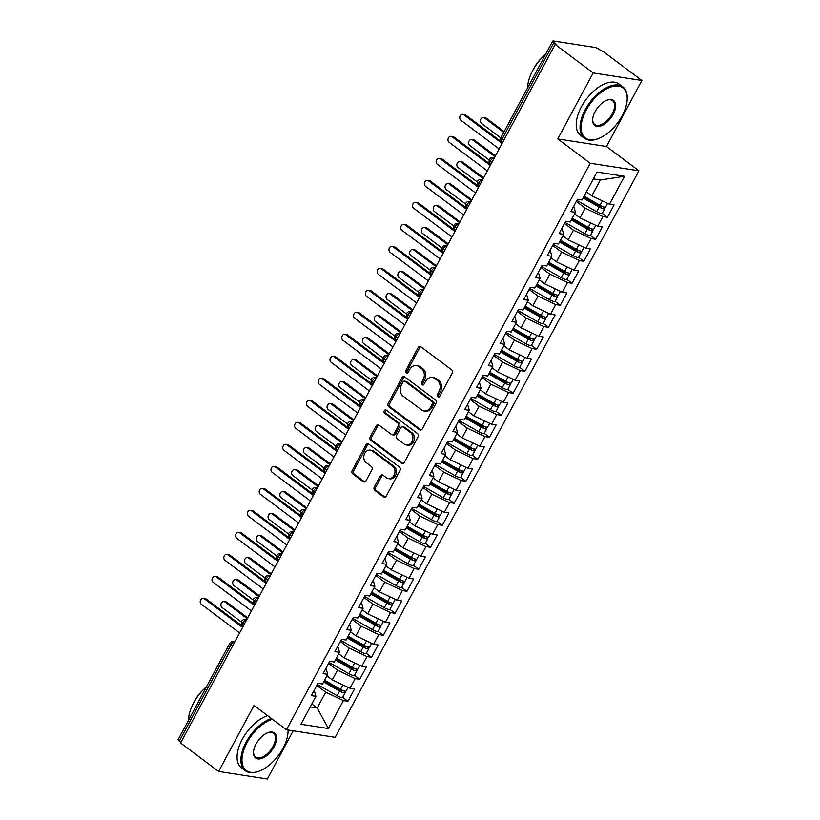 <?xml version="1.0" encoding="UTF-8"?>
<svg xmlns="http://www.w3.org/2000/svg" width="820" height="820" viewBox="0 0 820 820"><rect width="100%" height="100%" fill="white"/><g stroke="black" fill="none" stroke-linecap="round" stroke-linejoin="round"><path stroke-width="1.23" d="M437.839 396.788A1.763 1.435 -81.2 0 0 439.838 396.162L452.148 373.223A2.521 2.05 -81.2 0 0 451.594 369.789L420.926 346.809A2.521 2.05 -81.2 0 0 418.067 347.69L405.767 370.64A1.763 1.435 -81.2 0 0 408.145 372.423L409.744 369.451A8.056 6.55 -81.2 0 1 416.427 365.577A8.056 6.55 -81.2 0 1 418.897 366.632L421.449 368.539A8.056 6.55 -81.2 0 1 423.202 379.537L421.613 382.509A1.763 1.435 -81.2 0 0 423.991 384.293L425.59 381.32A8.056 6.55 -81.2 0 1 432.273 377.446A8.056 6.55 -81.2 0 1 434.743 378.502L437.296 380.418A8.056 6.55 -81.2 0 1 439.048 391.406L437.46 394.379A1.763 1.435 -81.2 0 0 437.839 396.788M374.299 486.988A2.521 2.05 -81.2 0 0 374.853 490.421L383.452 496.869A2.521 2.05 -81.2 0 0 386.312 495.987L399.976 470.506A2.521 2.05 -81.2 0 0 399.432 467.072L368.764 444.091A2.521 2.05 -81.2 0 0 365.904 444.973L352.241 470.454A2.521 2.05 -81.2 0 0 352.784 473.898L363.178 481.678A2.521 2.05 -81.2 0 0 366.038 480.797L371.89 469.891A2.521 2.05 -81.2 0 0 371.337 466.457L366.191 462.593A6.734 5.473 -81.2 0 1 364.193 454.649A6.734 5.473 -81.2 0 1 370.312 450.159A6.734 5.473 -81.2 0 1 372.382 451.041L392.575 466.17A6.734 5.473 -81.2 0 1 394.563 474.114A6.734 5.473 -81.2 0 1 388.444 478.603A6.734 5.473 -81.2 0 1 386.374 477.722L383.012 475.2A2.521 2.05 -81.2 0 0 380.152 476.082L374.299 486.988L375.775 487.213A2.521 2.05 -81.2 0 0 376.329 490.657L384.928 497.094A2.521 2.05 -81.2 0 0 384.99 497.145M593.168 72.939L557.774 138.939L606.482 146.493L641.875 80.493L593.168 72.939L555.15 44.454L556.626 44.69L553.848 42.609L502.26 138.805L503.9 140.025M557.774 138.939L590.236 163.252L286.477 729.759L254.015 705.446L218.622 771.446L180.605 742.971L555.15 44.454M419.461 429.711A2.521 2.05 -81.2 0 0 422.331 428.829L435.994 403.348A2.521 2.05 -81.2 0 0 435.44 399.914L404.772 376.933A2.521 2.05 -81.2 0 0 401.913 377.815L388.249 403.296A2.521 2.05 -81.2 0 0 388.793 406.73L419.461 429.711L420.937 429.936A2.521 2.05 -81.2 0 0 420.998 429.977M417.985 436.927L404.321 462.408A2.521 2.05 -81.2 0 1 401.462 463.29L370.794 440.309A2.521 2.05 -81.2 0 1 370.24 436.875L376.093 425.969A2.521 2.05 -81.2 0 1 378.953 425.088L391.386 434.405A2.521 2.05 -81.2 0 0 394.256 433.524L398.13 426.287A2.521 2.05 -81.2 0 0 397.587 422.853L384.631 413.157A1.763 1.435 -81.2 0 1 386.261 410.133L417.441 433.493A2.521 2.05 -81.2 0 1 417.985 436.927M590.236 163.252L638.944 170.806L335.185 737.313L286.477 729.759M624.481 176.31L609.496 204.252L591.835 195.836L600.332 180L624.481 176.31L597.032 172.056L582.046 199.998L577.475 199.28L570.864 211.601L575.445 212.318L570.249 221.994L565.677 221.287L559.066 233.608L563.647 234.315L558.451 243.991L553.879 243.284L547.268 255.604L551.85 256.311L546.653 265.998L542.082 265.29L535.48 277.611L540.052 278.318L534.865 287.994L530.284 287.287L523.683 299.607L528.254 300.315L523.068 310.001L518.486 309.284L511.885 321.604L516.457 322.311L511.27 331.997L506.688 331.29L500.087 343.611L504.659 344.318L499.472 353.994L494.901 353.287L488.289 365.607L492.861 366.314L487.674 376.001L483.103 375.283L476.492 387.604L481.073 388.321L475.877 397.997L471.305 397.29L464.694 409.61L469.276 410.318L464.079 419.994L459.507 419.286L452.896 431.607L457.478 432.314L452.281 442L447.71 441.283L441.109 453.603L445.68 454.321L440.494 463.997L435.912 463.29L429.311 475.61L433.882 476.317L428.696 485.993L424.114 485.286L417.513 497.607L422.085 498.314L416.898 508L412.316 507.293L405.715 519.613L410.287 520.321L405.101 529.997L400.529 529.289L393.918 541.61L398.499 542.317L393.303 552.003L388.731 551.286L382.12 563.606L386.702 564.324L381.505 574L376.933 573.293L370.322 585.613L374.904 586.32L369.707 595.996L365.136 595.289L358.524 607.61L363.106 608.317L357.92 618.003L353.338 617.286L346.737 629.606L351.308 630.324L346.122 640L341.54 639.293L334.939 651.613L339.511 652.32L334.324 661.996L329.742 661.289L323.141 673.609L327.713 674.317L322.526 684.003L317.945 683.296L311.344 695.616L315.915 696.323L314.224 690.235M583.133 197.968L599.123 207.081A5.135 1.189 28.2 0 0 603.653 208.905A5.135 1.189 28.2 0 0 604.699 208.731L602.228 213.354L607.466 217.279L614.077 204.959L609.496 204.252M607.466 217.279L602.895 216.572L597.708 226.248L580.037 217.843L574.646 213.805M571.335 219.975L587.335 229.077A5.135 1.189 28.2 0 0 591.855 230.912A5.135 1.189 28.2 0 0 592.911 230.738L590.431 235.35L595.679 239.286L602.28 226.966L597.708 226.248M595.679 239.286L591.097 238.569L585.91 248.255L568.239 239.84L562.848 235.801M559.537 241.972L575.537 251.084A5.135 1.189 28.2 0 0 580.058 252.908A5.135 1.189 28.2 0 0 581.114 252.734L578.633 257.357L583.881 261.283L590.482 248.962L585.91 248.255M583.881 261.283L579.299 260.575L574.113 270.252L556.442 261.846L551.05 257.798M547.739 263.968L563.74 273.08A5.135 1.189 28.2 0 0 568.26 274.905A5.135 1.189 28.2 0 0 569.316 274.731L566.835 279.353L572.083 283.279L578.684 270.959L574.113 270.252M572.083 283.279L567.501 282.572L562.315 292.258L544.654 283.843L539.252 279.805M535.942 285.975L551.942 295.077A5.135 1.189 28.2 0 0 556.462 296.912A5.135 1.189 28.2 0 0 557.518 296.737L555.037 301.35L560.285 305.286L566.886 292.965L562.315 292.258M560.285 305.286L555.704 304.568L550.517 314.255L532.856 305.839L527.455 301.801M524.154 307.971L540.144 317.084A5.135 1.189 28.2 0 0 544.675 318.908A5.135 1.189 28.2 0 0 545.72 318.734L543.24 323.357L548.488 327.282L555.099 314.962L550.517 314.255M548.488 327.282L543.916 326.575L538.72 336.251L521.059 327.846L515.667 323.797M512.356 329.968L528.346 339.08A5.135 1.189 28.2 0 0 532.877 340.915A5.135 1.189 28.2 0 0 533.922 340.731L531.452 345.353L536.69 349.279L543.301 336.958L538.72 336.251M536.69 349.279L532.118 348.572L526.922 358.258L509.261 349.843L503.869 345.804M500.559 351.975L516.549 361.087A5.135 1.189 28.2 0 0 521.079 362.911A5.135 1.189 28.2 0 0 522.125 362.737L519.654 367.35L524.892 371.286L531.503 358.965L526.922 358.258M524.892 371.286L520.321 370.578L515.124 380.255L497.463 371.839L492.072 367.801M488.761 373.971L504.751 383.083A5.135 1.189 28.2 0 0 509.281 384.908A5.135 1.189 28.2 0 0 510.327 384.734L507.857 389.356L513.094 393.282L519.706 380.962L515.124 380.255M513.094 393.282L508.523 392.575L503.336 402.251L485.665 393.846L480.274 389.808M476.963 395.978L492.963 405.08A5.135 1.189 28.2 0 0 497.484 406.915A5.135 1.189 28.2 0 0 498.539 406.73L496.059 411.353L501.307 415.289L507.908 402.968L503.336 402.251M501.307 415.289L496.725 414.571L491.539 424.258L473.868 415.842L468.476 411.804M465.165 417.974L481.166 427.087A5.135 1.189 28.2 0 0 485.686 428.911A5.135 1.189 28.2 0 0 486.742 428.737L484.261 433.36L489.509 437.285L496.11 424.965L491.539 424.258M489.509 437.285L484.928 436.578L479.741 446.254L462.07 437.839L456.678 433.8M453.368 439.971L469.368 449.083A5.135 1.189 28.2 0 0 473.888 450.908A5.135 1.189 28.2 0 0 474.944 450.733L472.463 455.356L477.711 459.282L484.312 446.961L479.741 446.254M477.711 459.282L473.13 458.575L467.943 468.251L450.282 459.846L444.881 455.807M441.57 461.978L457.57 471.08A5.135 1.189 28.2 0 0 462.09 472.914A5.135 1.189 28.2 0 0 463.146 472.74L460.666 477.353L465.914 481.289L472.515 468.968L467.943 468.251M465.914 481.289L461.342 480.571L456.145 490.257L438.485 481.842L433.083 477.804M429.782 483.974L445.772 493.086A5.135 1.189 28.2 0 0 450.303 494.911A5.135 1.189 28.2 0 0 451.348 494.737L448.868 499.359L454.116 503.285L460.727 490.965L456.145 490.257M454.116 503.285L449.544 502.578L444.348 512.254L426.687 503.849L421.295 499.8M417.985 505.971L433.975 515.083A5.135 1.189 28.2 0 0 438.505 516.907A5.135 1.189 28.2 0 0 439.551 516.733L437.08 521.356L442.318 525.282L448.929 512.961L444.348 512.254M442.318 525.282L437.747 524.574L432.55 534.261L414.889 525.845L409.498 521.807M406.187 527.977L422.177 537.079A5.135 1.189 28.2 0 0 426.707 538.914A5.135 1.189 28.2 0 0 427.753 538.74L425.283 543.352L430.52 547.288L437.132 534.968L432.55 534.261M430.52 547.288L425.949 546.581L420.762 556.257L403.091 547.842L397.7 543.803M394.389 549.974L410.379 559.086A5.135 1.189 28.2 0 0 414.91 560.911A5.135 1.189 28.2 0 0 415.965 560.736L413.485 565.359L418.723 569.285L425.334 556.964L420.762 556.257M418.723 569.285L414.151 568.578L408.965 578.254L391.294 569.849L385.902 565.8M382.591 571.97L398.592 581.083A5.135 1.189 28.2 0 0 403.112 582.918A5.135 1.189 28.2 0 0 404.168 582.733L401.687 587.356L406.935 591.281L413.536 578.971L408.965 578.254M406.935 591.281L402.353 590.574L397.167 600.26L379.496 591.845L374.104 587.807M370.794 593.977L386.794 603.089A5.135 1.189 28.2 0 0 391.314 604.914A5.135 1.189 28.2 0 0 392.37 604.74L389.889 609.362L395.137 613.288L401.738 600.968L397.167 600.26M395.137 613.288L390.556 612.581L385.369 622.257L367.698 613.842L362.307 609.803M358.996 615.974L374.996 625.086A5.135 1.189 28.2 0 0 379.516 626.91A5.135 1.189 28.2 0 0 380.572 626.736L378.092 631.359L383.34 635.285L389.941 622.964L385.369 622.257M383.34 635.285L378.758 634.577L373.571 644.253L355.911 635.848L350.509 631.81M347.208 637.98L363.198 647.082A5.135 1.189 28.2 0 0 367.729 648.917A5.135 1.189 28.2 0 0 368.774 648.743L366.294 653.355L371.542 657.291L378.143 644.971L373.571 644.253M371.542 657.291L366.97 656.574L361.774 666.26L344.113 657.845L338.711 653.806M335.411 659.977L351.401 669.089A5.135 1.189 28.2 0 0 355.931 670.914A5.135 1.189 28.2 0 0 356.977 670.739L354.496 675.362L359.744 679.288L366.356 666.967L361.774 666.26M359.744 679.288L355.173 678.581L349.976 688.257L332.315 679.852L326.924 675.803M323.613 681.973L339.603 691.086A5.135 1.189 28.2 0 0 344.133 692.91A5.135 1.189 28.2 0 0 345.179 692.736L342.709 697.359L347.946 701.284L354.558 688.964L349.976 688.257M347.946 701.284L343.375 700.577L328.389 728.519L300.94 724.265L315.915 696.323M326.022 668.228L327.713 674.317M311.815 703.97L317.217 708.008L325.704 692.162L316.776 685.479M343.375 700.577L325.704 692.162M310.237 706.922L317.217 708.008L328.389 728.519M337.819 646.232L339.511 652.32M332.315 679.852L337.502 670.165L328.574 663.472M355.173 678.581L337.502 670.165M349.617 624.235L351.308 630.324M344.113 657.845L349.299 648.169L340.372 641.476M366.97 656.574L349.299 648.169M361.415 602.228L363.106 608.317M355.911 635.848L361.097 626.162L352.169 619.479M378.758 634.577L361.097 626.162M373.213 580.232L374.904 586.32M367.698 613.842L372.895 604.166L363.967 597.472M390.556 612.581L372.895 604.166M385.01 558.225L386.702 564.324M379.496 591.845L384.693 582.169L375.755 575.476M402.353 590.574L384.693 582.169M396.808 536.229L398.499 542.317M391.294 569.849L396.49 560.162L387.553 553.479M414.151 568.578L396.49 560.162M408.596 514.232L410.287 520.321M403.091 547.842L408.278 538.166L399.35 531.473M425.949 546.581L408.278 538.166M420.393 492.226L422.085 498.314M414.889 525.845L420.076 516.169L411.148 509.476M437.747 524.574L420.076 516.169M432.191 470.229L433.882 476.317M426.687 503.849L431.873 494.163L422.946 487.48M449.544 502.578L431.873 494.163M443.989 448.232L445.68 454.321M438.485 481.842L443.671 472.166L434.743 465.473M461.342 480.571L443.671 472.166M455.787 426.226L457.478 432.314M450.282 459.846L455.469 450.159L446.541 443.476M473.13 458.575L455.469 450.159M467.584 404.229L469.276 410.318M462.07 437.839L467.267 428.163L458.339 421.47M484.928 436.578L467.267 428.163M479.382 382.233L481.073 388.321M473.868 415.842L479.064 406.166L470.126 399.473M496.725 414.571L479.064 406.166M491.17 360.226L492.861 366.314M485.665 393.846L490.862 384.16L481.924 377.477M508.523 392.575L490.862 384.16M502.967 338.229L504.659 344.318M497.463 371.839L502.65 362.163L493.722 355.47M520.321 370.578L502.65 362.163M514.765 316.223L516.457 322.311M509.261 349.843L514.447 340.167L505.52 333.473M532.118 348.572L514.447 340.167M526.563 294.226L528.254 300.315M521.059 327.846L526.245 318.16L517.317 311.477M543.916 326.575L526.245 318.16M538.361 272.23L540.052 278.318M532.856 305.839L538.043 296.163L529.115 289.47M555.704 304.568L538.043 296.163M550.159 250.223L551.85 256.311M544.654 283.843L549.841 274.167L540.913 267.474M567.501 282.572L549.841 274.167M561.956 228.226L563.647 234.315M556.442 261.846L561.639 252.16L552.711 245.477M579.299 260.575L561.639 252.16M573.754 206.23L575.445 212.318M568.239 239.84L573.436 230.164L564.498 223.47M591.097 238.569L573.436 230.164M641.875 80.493L603.858 52.008L599.604 49.702A3.844 0.892 28.2 0 0 594.787 47.406L553.459 41A3.844 0.892 28.2 0 0 552.67 41.133A3.844 0.892 28.2 0 0 553.848 42.609M580.037 217.843L585.234 208.157L576.296 201.474M602.895 216.572L585.234 208.157M180.943 742.346L179.303 741.116A3.844 0.892 -151.8 0 1 178.124 739.64L229.713 643.444A3.844 0.892 -151.8 0 0 230.891 644.92L179.303 741.116M218.622 771.446L267.33 779L293.181 730.804M606.482 146.493L638.944 170.806M600.332 180L593.352 178.914M591.835 195.836L586.443 191.798M492.041 162.145L490.411 160.915A3.844 0.892 -151.8 0 1 489.232 159.449A3.844 0.892 -151.8 0 1 489.232 159.439A3.844 3.844 0 0 1 493.209 157.45A3.844 3.126 -81.2 0 1 494.316 157.901M480.253 184.141L478.613 182.911A3.844 0.892 -151.8 0 1 477.435 181.445A3.844 0.892 -151.8 0 1 477.435 181.435A3.844 3.844 0 0 1 481.412 179.457A3.844 3.126 -81.2 0 1 482.519 179.908M468.456 206.138L466.816 204.918A3.844 0.892 -151.8 0 1 465.637 203.442L465.637 203.442A3.844 3.844 0 0 1 469.624 201.453A3.844 3.126 -81.2 0 1 470.721 201.904M456.658 228.144L455.018 226.914A3.844 0.892 -151.8 0 1 453.839 225.449A3.844 0.892 -151.8 0 1 453.839 225.438A3.844 3.844 0 0 1 457.827 223.45A3.844 3.126 -81.2 0 1 458.933 223.901M444.86 250.141L443.22 248.911A3.844 0.892 -151.8 0 1 442.041 247.445A3.844 0.892 -151.8 0 1 442.041 247.435A3.844 3.844 0 0 1 446.029 245.457A3.844 3.126 -81.2 0 1 447.136 245.908M433.062 272.137L431.422 270.918A3.844 0.892 -151.8 0 1 430.244 269.442A3.844 0.892 -151.8 0 1 430.254 269.442A3.844 3.844 0 0 1 434.231 267.453A3.844 3.126 -81.2 0 1 435.338 267.904M421.265 294.144L419.635 292.914A3.844 0.892 -151.8 0 1 418.446 291.448A3.844 0.892 -151.8 0 1 418.456 291.438A3.844 3.844 0 0 1 422.433 289.46A3.844 3.126 -81.2 0 1 423.54 289.901M409.467 316.141L407.837 314.911A3.844 0.892 -151.8 0 1 406.648 313.445A3.844 0.892 -151.8 0 1 406.658 313.445A3.844 3.844 0 0 1 410.635 311.457A3.844 3.126 -81.2 0 1 411.742 311.907M397.679 338.137L396.039 336.917A3.844 0.892 -151.8 0 1 394.861 335.452A3.844 0.892 -151.8 0 1 394.861 335.441A3.844 3.844 0 0 1 398.838 333.453A3.844 3.126 -81.2 0 1 399.945 333.904M385.882 360.144L384.242 358.914A3.844 0.892 -151.8 0 1 383.063 357.448A3.844 0.892 -151.8 0 1 383.063 357.438A3.844 3.844 0 0 1 387.04 355.46A3.844 3.126 -81.2 0 1 388.147 355.901M374.084 382.14L372.444 380.921A3.844 0.892 -151.8 0 1 371.265 379.445L371.265 379.445A3.844 3.844 0 0 1 375.252 377.456A3.844 3.126 -81.2 0 1 376.349 377.907M362.286 404.147L360.646 402.917A3.844 0.892 -151.8 0 1 359.467 401.452A3.844 0.892 -151.8 0 1 359.467 401.441A3.844 3.844 0 0 1 363.455 399.453A3.844 3.126 -81.2 0 1 364.562 399.904M350.488 426.144L348.848 424.914A3.844 0.892 -151.8 0 1 347.67 423.448A3.844 0.892 -151.8 0 1 347.67 423.438A3.844 3.844 0 0 1 351.657 421.459A3.844 3.126 -81.2 0 1 352.764 421.91M338.691 448.14L337.051 446.92A3.844 0.892 -151.8 0 1 335.872 445.444A3.844 0.892 -151.8 0 1 335.882 445.444A3.844 3.844 0 0 1 339.859 443.456A3.844 3.126 -81.2 0 1 340.966 443.907A3.844 2.06 126.8 0 0 337.051 446.92A3.844 2.06 126.8 0 0 337.02 450.231C336.989 449.165 335.298 451.389 335.872 445.444M326.893 470.147L325.263 468.917A3.844 0.892 -151.8 0 1 324.074 467.451A3.844 0.892 -151.8 0 1 324.084 467.441A3.844 3.844 0 0 1 328.061 465.452A3.844 3.126 -81.2 0 1 329.168 465.904M315.095 492.143L313.465 490.913A3.844 0.892 -151.8 0 1 312.276 489.448A3.844 0.892 -151.8 0 1 312.287 489.437A3.844 3.844 0 0 1 316.264 487.459A3.844 3.126 -81.2 0 1 317.371 487.91M303.308 514.14L301.668 512.92A3.844 0.892 -151.8 0 1 300.489 511.444L300.489 511.444A3.844 3.844 0 0 1 304.466 509.456A3.844 3.126 -81.2 0 1 305.573 509.907M291.51 536.147L289.87 534.917A3.844 0.892 -151.8 0 1 288.691 533.451A3.844 0.892 -151.8 0 1 288.691 533.441A3.844 3.844 0 0 1 292.668 531.462A3.844 3.126 -81.2 0 1 293.775 531.903M279.712 558.143L278.072 556.923A3.844 0.892 -151.8 0 1 276.893 555.447L276.893 555.447A3.844 3.844 0 0 1 280.881 553.459A3.844 3.126 -81.2 0 1 281.978 553.91M267.914 580.15L266.274 578.92A3.844 0.892 -151.8 0 1 265.096 577.454A3.844 0.892 -151.8 0 1 265.096 577.444A3.844 3.844 0 0 1 269.083 575.455A3.844 3.126 -81.2 0 1 270.19 575.906M256.117 602.146L254.477 600.916A3.844 0.892 -151.8 0 1 253.298 599.451A3.844 0.892 -151.8 0 1 253.298 599.441A3.844 3.844 0 0 1 257.285 597.462A3.844 3.126 -81.2 0 1 258.392 597.913M244.319 624.143L242.679 622.923A3.844 0.892 -151.8 0 1 241.5 621.447A3.844 0.892 -151.8 0 1 241.51 621.447A3.844 3.844 0 0 1 245.487 619.459A3.844 3.126 -81.2 0 1 246.594 619.91M439.151 396.87A1.763 1.435 -81.2 0 1 438.936 394.604L440.524 391.642A8.056 6.55 -81.2 0 0 438.772 380.644L437.296 380.418M432.273 377.446L433.749 377.671A8.056 6.55 -81.2 0 1 436.219 378.727L438.772 380.644M416.427 365.577L417.903 365.802A8.056 6.55 -81.2 0 1 420.373 366.858L422.925 368.774A8.056 6.55 -81.2 0 1 424.678 379.762L423.089 382.735A1.763 1.435 -81.2 0 0 423.304 385M420.865 346.768A2.521 2.05 -81.2 0 0 419.543 347.916L407.243 370.865A1.763 1.435 -81.2 0 0 407.458 373.131M404.711 376.892A2.521 2.05 -81.2 0 0 403.389 378.04L389.726 403.522A2.521 2.05 -81.2 0 0 390.269 406.966L420.937 429.936M432.335 403.932A1.763 1.435 -81.2 0 0 431.945 401.523L405.029 381.361A1.763 1.435 -81.2 0 0 403.02 381.976L401.349 385.113A8.056 6.55 -81.2 0 0 403.091 396.101L421.49 409.887A8.056 6.55 -81.2 0 0 423.96 410.943A8.056 6.55 -81.2 0 0 430.654 407.068L432.335 403.932L433.811 404.157A1.763 1.435 -81.2 0 0 433.421 401.759L431.945 401.523M404.485 381.126L405.961 381.361A1.763 1.435 -81.2 0 1 406.505 381.587L433.421 401.759M423.96 410.943L425.436 411.168A8.056 6.55 -81.2 0 0 432.13 407.294L430.654 407.068M433.811 404.157L432.13 407.294M378.891 425.047A2.521 2.05 -81.2 0 0 377.569 426.205L371.716 437.111A2.521 2.05 -81.2 0 0 372.27 440.545L402.938 463.515A2.521 2.05 -81.2 0 0 402.999 463.566M392.165 434.733L393.641 434.969A2.521 2.05 -81.2 0 0 395.732 433.749L399.606 426.523A2.521 2.05 -81.2 0 0 399.063 423.079L386.107 413.382L384.631 413.157M386.435 410.256A1.763 1.435 -81.2 0 0 386.107 413.382M404.301 444.081A6.734 5.473 -81.2 0 0 406.361 444.952A6.734 5.473 -81.2 0 0 412.491 440.473A6.734 5.473 -81.2 0 0 410.492 432.519L403.378 427.189A2.521 2.05 -81.2 0 0 400.519 428.081L396.634 435.307A2.521 2.05 -81.2 0 0 397.187 438.751L404.301 444.081M406.361 444.952L407.837 445.188A6.734 5.473 -81.2 0 0 413.967 440.699A6.734 5.473 -81.2 0 0 411.968 432.755L410.492 432.519M402.61 426.861L404.086 427.097A2.521 2.05 -81.2 0 1 404.854 427.425L411.968 432.755M382.95 475.159A2.521 2.05 -81.2 0 0 381.628 476.307L375.775 487.213M388.444 478.603L389.92 478.829A6.734 5.473 -81.2 0 0 396.039 474.349A6.734 5.473 -81.2 0 0 394.051 466.395L392.575 466.17M370.312 450.159L371.788 450.385A6.734 5.473 -81.2 0 1 373.858 451.266L394.051 466.395M368.703 444.05A2.521 2.05 -81.2 0 0 367.38 445.209L353.717 470.69A2.521 2.05 -81.2 0 0 354.26 474.124L364.654 481.914A2.521 2.05 -81.2 0 0 364.715 481.955M584.076 196.216L600.066 205.318A5.135 1.189 28.2 0 0 604.596 207.152A5.135 1.189 28.2 0 0 605.652 206.968L607.589 203.339M583.502 197.292L599.809 206.578L601.398 207.214L601.224 206.476L600.896 207.081M604.699 208.731A5.135 1.189 28.2 0 0 603.151 206.784L603.1 206.732M602.228 213.354A5.135 1.189 -151.8 0 1 601.173 213.528A5.135 1.189 -151.8 0 1 596.652 211.703L576.86 200.428M483.513 117.557L485.43 117.854A3.208 2.603 98.8 0 1 486.414 118.275L484.497 117.977A3.208 2.603 -81.2 0 0 483.513 117.557A3.208 2.603 -81.2 0 0 480.592 119.689A3.208 2.603 -81.2 0 0 481.545 123.471L500.825 137.924M598.497 204.426L601.224 206.476M503.736 132.389L484.497 117.977M504.167 131.579L486.414 118.275M462.849 114.349L464.766 114.646A3.208 2.603 98.8 0 1 465.75 115.066L463.833 114.769A3.208 2.603 -81.2 0 0 462.849 114.349A3.208 2.603 -81.2 0 0 459.928 116.481A3.208 2.603 -81.2 0 0 460.881 120.273L499.134 148.922M465.75 115.066L502.516 142.608M463.833 114.769L502.086 143.428M572.278 218.212L588.278 227.324A5.135 1.189 28.2 0 0 592.798 229.149A5.135 1.189 28.2 0 0 593.854 228.975L595.791 225.346M571.704 219.288L588.012 228.575L589.601 229.221L589.426 228.472L589.098 229.087M592.911 230.738A5.135 1.189 28.2 0 0 591.353 228.78L591.302 228.739M590.431 235.35A5.135 1.189 -151.8 0 1 589.375 235.524A5.135 1.189 -151.8 0 1 584.855 233.7L565.062 222.425M471.715 139.554L473.632 139.851A3.208 2.603 98.8 0 1 474.616 140.271L472.699 139.974A3.208 2.603 -81.2 0 0 471.715 139.554A3.208 2.603 -81.2 0 0 468.794 141.686A3.208 2.603 -81.2 0 0 469.747 145.478L489.027 159.921M586.7 226.422L589.426 228.472M494.983 156.671L472.699 139.974M495.413 155.851L474.616 140.271M560.48 240.209L576.48 249.321A5.135 1.189 28.2 0 0 581.001 251.145A5.135 1.189 28.2 0 0 582.056 250.971L584.004 247.343M559.906 241.285L576.224 250.582L577.803 251.217L577.628 250.469L577.3 251.084M581.114 252.734A5.135 1.189 28.2 0 0 579.566 250.787L579.504 250.735M578.633 257.357A5.135 1.189 -151.8 0 1 577.587 257.531A5.135 1.189 -151.8 0 1 573.057 255.696L553.264 244.432M459.917 161.56L461.834 161.858A3.208 2.603 98.8 0 1 462.818 162.268L460.901 161.97A3.208 2.603 -81.2 0 0 459.917 161.56A3.208 2.603 -81.2 0 0 457.006 163.692A3.208 2.603 -81.2 0 0 457.949 167.475L477.24 181.917M574.902 248.429L577.628 250.469M483.185 178.668L460.901 161.97M483.615 177.858L462.818 162.268M548.682 262.215L564.683 271.317A5.135 1.189 28.2 0 0 569.203 273.152A5.135 1.189 28.2 0 0 570.259 272.978L572.206 269.349M548.108 263.292L564.426 272.578L566.005 273.214L565.831 272.476L565.503 273.08M569.316 274.731A5.135 1.189 28.2 0 0 567.768 272.783L567.707 272.742M566.835 279.353A5.135 1.189 -151.8 0 1 565.79 279.528A5.135 1.189 -151.8 0 1 561.259 277.703L541.466 266.428M448.12 183.557L450.036 183.854A3.208 2.603 98.8 0 1 451.02 184.274L449.104 183.977A3.208 2.603 -81.2 0 0 448.12 183.557A3.208 2.603 -81.2 0 0 445.209 185.689A3.208 2.603 -81.2 0 0 446.152 189.471L465.442 203.924M563.104 270.426L565.831 272.476M471.387 200.664L449.104 183.977M471.828 199.854L451.02 184.274M536.895 284.212L552.885 293.324A5.135 1.189 28.2 0 0 557.415 295.149A5.135 1.189 28.2 0 0 558.461 294.974L560.409 291.346M536.311 285.288L552.629 294.575L554.207 295.22L554.033 294.472L553.705 295.087M557.518 296.737A5.135 1.189 28.2 0 0 555.97 294.78L555.909 294.739M555.037 301.35A5.135 1.189 -151.8 0 1 553.992 301.534A5.135 1.189 -151.8 0 1 549.461 299.7L529.669 288.425M436.322 205.553L438.239 205.851A3.208 2.603 98.8 0 1 439.223 206.271L437.306 205.974A3.208 2.603 -81.2 0 0 436.322 205.553A3.208 2.603 -81.2 0 0 433.411 207.696A3.208 2.603 -81.2 0 0 434.354 211.478L453.644 225.92M551.317 292.422L554.033 294.472M459.589 222.671L437.306 205.974M460.03 221.851L439.223 206.271M451.051 136.356L452.968 136.653A3.208 2.603 98.8 0 1 453.952 137.063L452.035 136.766A3.208 2.603 -81.2 0 0 451.051 136.356A3.208 2.603 -81.2 0 0 448.13 138.488A3.208 2.603 -81.2 0 0 449.083 142.27L487.336 170.929M453.952 137.063L490.719 164.615M452.035 136.766L490.288 165.425M439.253 158.352L441.17 158.649A3.208 2.603 98.8 0 1 442.154 159.07L440.237 158.772A3.208 2.603 -81.2 0 0 439.253 158.352A3.208 2.603 -81.2 0 0 436.342 160.484A3.208 2.603 -81.2 0 0 437.285 164.266L475.538 192.925M442.154 159.07L478.921 186.611M440.237 158.772L478.49 187.421M427.456 180.349L429.372 180.646A3.208 2.603 98.8 0 1 430.356 181.066L428.44 180.769A3.208 2.603 -81.2 0 0 427.456 180.349A3.208 2.603 -81.2 0 0 424.545 182.491A3.208 2.603 -81.2 0 0 425.488 186.273L463.741 214.922M430.356 181.066L467.123 208.608M428.44 180.769L466.693 209.428M415.658 202.355L417.575 202.653A3.208 2.603 98.8 0 1 418.559 203.073L416.642 202.776A3.208 2.603 -81.2 0 0 415.658 202.355A3.208 2.603 -81.2 0 0 412.747 204.487A3.208 2.603 -81.2 0 0 413.69 208.27L451.943 236.929M418.559 203.073L455.336 230.615M416.642 202.776L454.895 231.424M622.165 115.763A31.303 16.728 126.8 0 0 627.167 99.886A31.303 16.728 126.8 0 0 612.489 86.52A31.303 16.728 126.8 0 0 586.156 110.177A31.303 16.728 126.8 0 0 598.077 138.713A31.303 16.728 126.8 0 0 622.165 115.763M597.739 138.836A32.072 17.138 -53.2 0 1 597.411 138.959A32.072 17.138 -53.2 0 1 584.414 138.242A32.072 17.138 -53.2 0 1 585.193 109.716A32.072 17.138 -53.2 0 1 622.872 86.91A32.072 17.138 -53.2 0 1 627.208 99.179A32.072 17.138 -53.2 0 1 627.187 99.538M613.165 114.359A15.652 8.364 -53.2 0 1 600.004 126.188A15.652 8.364 -53.2 0 1 592.655 119.505A15.652 8.364 -53.2 0 1 595.156 111.571A15.652 8.364 -53.2 0 1 607.2 100.091A15.652 8.364 -53.2 0 1 613.165 114.359M592.686 119.146A14.883 7.954 126.8 0 0 594.715 124.486A14.883 7.954 126.8 0 0 612.202 113.908A14.883 7.954 126.8 0 0 612.56 100.665A14.883 7.954 126.8 0 0 606.861 100.214M527.598 87.883A32.072 17.138 -53.2 0 1 532.764 70.438A32.072 17.138 -53.2 0 1 545.659 54.202M533.41 69.269A23.093 12.341 -53.2 0 1 533.943 68.255A23.093 12.341 -53.2 0 1 542.338 57.349M584.414 138.242L580.591 135.382A32.072 17.138 -53.2 0 1 581.37 106.856A32.072 17.138 -53.2 0 1 619.049 84.05L622.872 86.91M272.465 719.273A31.303 16.728 126.8 0 0 247.004 742.684A31.303 16.728 126.8 0 0 258.925 771.23A31.303 16.728 126.8 0 0 283.023 748.27A31.303 16.728 126.8 0 0 288.015 732.393A31.303 16.728 126.8 0 0 288.045 730.005M258.597 771.343A32.072 17.138 -53.2 0 1 258.259 771.466A32.072 17.138 -53.2 0 1 245.262 770.749A32.072 17.138 -53.2 0 1 246.041 742.223A32.072 17.138 -53.2 0 1 271.399 718.463M288.107 730.015A32.072 17.138 -53.2 0 1 288.066 731.686A32.072 17.138 -53.2 0 1 288.035 732.045M274.013 746.866A15.652 8.364 -53.2 0 1 260.852 758.695A15.652 8.364 -53.2 0 1 253.513 752.012A15.652 8.364 -53.2 0 1 256.014 744.078A15.652 8.364 -53.2 0 1 268.058 732.598A15.652 8.364 -53.2 0 1 274.013 746.866M253.544 751.653A14.883 7.954 126.8 0 0 255.573 756.993A14.883 7.954 126.8 0 0 273.05 746.415A14.883 7.954 126.8 0 0 273.419 733.172A14.883 7.954 126.8 0 0 267.72 732.731M188.457 720.39A32.072 17.138 -53.2 0 1 193.623 702.955A32.072 17.138 -53.2 0 1 206.507 686.709M194.268 701.776A23.093 12.341 -53.2 0 1 194.791 700.762A23.093 12.341 -53.2 0 1 203.196 689.856M245.262 770.749L241.449 767.889A32.072 17.138 -53.2 0 1 242.228 739.363A32.072 17.138 -53.2 0 1 267.576 715.604M525.097 306.208L541.087 315.321A5.135 1.189 28.2 0 0 545.618 317.145A5.135 1.189 28.2 0 0 546.663 316.971L548.611 313.342M524.513 307.285L540.831 316.582L542.409 317.217L542.235 316.479L541.918 317.084M545.72 318.734A5.135 1.189 28.2 0 0 544.172 316.786L544.111 316.735M543.24 323.357A5.135 1.189 -151.8 0 1 542.194 323.531A5.135 1.189 -151.8 0 1 537.664 321.707L517.881 310.431M424.524 227.56L426.451 227.857A3.208 2.603 98.8 0 1 427.435 228.278L425.508 227.98A3.208 2.603 -81.2 0 0 424.524 227.56A3.208 2.603 -81.2 0 0 421.613 229.692A3.208 2.603 -81.2 0 0 422.566 233.474L441.847 247.917M539.519 314.429L542.235 316.479M447.792 244.667L425.508 227.98M448.232 243.858L427.435 228.278M403.86 224.352L405.787 224.649A3.208 2.603 98.8 0 1 406.771 225.07L404.844 224.772A3.208 2.603 -81.2 0 0 403.86 224.352A3.208 2.603 -81.2 0 0 400.949 226.484A3.208 2.603 -81.2 0 0 401.902 230.266L440.145 258.925M406.771 225.07L443.538 252.611M404.844 224.772L443.097 253.421M513.299 328.215L529.289 337.317A5.135 1.189 28.2 0 0 533.82 339.152A5.135 1.189 28.2 0 0 534.865 338.978L536.813 335.349M512.715 329.291L529.033 338.578L530.622 339.224L530.448 338.476L530.12 339.08M533.922 340.731A5.135 1.189 28.2 0 0 532.375 338.783L532.313 338.742M531.452 345.353A5.135 1.189 -151.8 0 1 530.396 345.527A5.135 1.189 -151.8 0 1 525.866 343.703L506.083 332.428M412.737 249.557L414.654 249.854A3.208 2.603 98.8 0 1 415.637 250.274L413.71 249.977A3.208 2.603 -81.2 0 0 412.737 249.557A3.208 2.603 -81.2 0 0 409.815 251.689A3.208 2.603 -81.2 0 0 410.769 255.471L430.049 269.923M527.721 336.425L530.448 338.476M435.994 266.664L413.71 249.977M436.435 265.854L415.637 250.274M501.502 350.212L517.492 359.324A5.135 1.189 28.2 0 0 522.022 361.148A5.135 1.189 28.2 0 0 523.068 360.974L525.015 357.346M500.928 351.288L517.236 360.585L518.824 361.22L518.65 360.472L518.322 361.087M522.125 362.737A5.135 1.189 28.2 0 0 520.577 360.779L520.515 360.738M519.654 367.35A5.135 1.189 -151.8 0 1 518.599 367.534A5.135 1.189 -151.8 0 1 514.078 365.699L494.286 354.435M400.939 271.553L402.856 271.851A3.208 2.603 98.8 0 1 403.84 272.271L401.923 271.973A3.208 2.603 -81.2 0 0 400.939 271.553A3.208 2.603 -81.2 0 0 398.018 273.695A3.208 2.603 -81.2 0 0 398.971 277.478L418.251 291.92M515.923 358.422L518.65 360.472M424.207 288.671L401.923 271.973M424.637 287.851L403.84 272.271M489.704 372.208L505.694 381.32A5.135 1.189 28.2 0 0 510.224 383.155A5.135 1.189 28.2 0 0 511.28 382.971L513.217 379.342M489.13 373.284L505.438 382.581L507.026 383.217L506.852 382.479L506.524 383.083M510.327 384.734A5.135 1.189 28.2 0 0 508.779 382.786L508.728 382.735M507.857 389.356A5.135 1.189 -151.8 0 1 506.801 389.531A5.135 1.189 -151.8 0 1 502.281 387.706L482.488 376.431M389.141 293.56L391.058 293.857A3.208 2.603 98.8 0 1 392.042 294.277L390.125 293.98A3.208 2.603 -81.2 0 0 389.141 293.56A3.208 2.603 -81.2 0 0 386.22 295.692A3.208 2.603 -81.2 0 0 387.173 299.474L406.453 313.927M504.126 380.429L506.852 382.479M412.409 310.667L390.125 293.98M412.839 309.857L392.042 294.277M392.073 246.348L393.989 246.646A3.208 2.603 98.8 0 1 394.973 247.066L393.046 246.769A3.208 2.603 -81.2 0 0 392.073 246.348A3.208 2.603 -81.2 0 0 389.151 248.491A3.208 2.603 -81.2 0 0 390.105 252.273L428.358 280.922M394.973 247.066L431.74 274.608M393.046 246.769L431.299 275.428M380.275 268.355L382.192 268.652A3.208 2.603 98.8 0 1 383.176 269.073L381.259 268.776A3.208 2.603 -81.2 0 0 380.275 268.355A3.208 2.603 -81.2 0 0 377.354 270.487A3.208 2.603 -81.2 0 0 378.307 274.269L416.56 302.928M383.176 269.073L419.942 296.614M381.259 268.776L419.502 297.424M368.477 290.352L370.394 290.649A3.208 2.603 98.8 0 1 371.378 291.069L369.461 290.772A3.208 2.603 -81.2 0 0 368.477 290.352A3.208 2.603 -81.2 0 0 365.556 292.484A3.208 2.603 -81.2 0 0 366.509 296.276L404.762 324.925M371.378 291.069L408.145 318.611M369.461 290.772L407.714 319.431M477.906 394.215L493.906 403.327A5.135 1.189 28.2 0 0 498.427 405.152A5.135 1.189 28.2 0 0 499.482 404.977L501.43 401.349M477.332 395.291L493.64 404.578L495.229 405.223L495.054 404.475L494.726 405.08M498.539 406.73A5.135 1.189 28.2 0 0 496.981 404.783L496.93 404.742M496.059 411.353A5.135 1.189 -151.8 0 1 495.003 411.527A5.135 1.189 -151.8 0 1 490.483 409.703L470.69 398.428M377.343 315.556L379.26 315.854A3.208 2.603 98.8 0 1 380.244 316.274L378.327 315.977A3.208 2.603 -81.2 0 0 377.343 315.556A3.208 2.603 -81.2 0 0 374.433 317.688A3.208 2.603 -81.2 0 0 375.375 321.481L394.656 335.923M492.328 402.425L495.054 404.475M400.611 332.674L378.327 315.977M401.041 331.854L380.244 316.274M356.679 312.348L358.596 312.645A3.208 2.603 98.8 0 1 359.58 313.066L357.663 312.768A3.208 2.603 -81.2 0 0 356.679 312.348A3.208 2.603 -81.2 0 0 353.768 314.49A3.208 2.603 -81.2 0 0 354.711 318.273L392.964 346.932M359.58 313.066L396.347 340.618M357.663 312.768L395.916 341.428M466.108 416.211L482.109 425.324A5.135 1.189 28.2 0 0 486.629 427.148A5.135 1.189 28.2 0 0 487.685 426.974L489.632 423.345M465.534 417.288L481.852 426.584L483.431 427.22L483.257 426.472L482.929 427.087M486.742 428.737A5.135 1.189 28.2 0 0 485.194 426.779L485.132 426.738M484.261 433.36A5.135 1.189 -151.8 0 1 483.216 433.534A5.135 1.189 -151.8 0 1 478.685 431.699L458.892 420.434M365.546 337.553L367.462 337.85A3.208 2.603 98.8 0 1 368.446 338.27L366.53 337.973A3.208 2.603 -81.2 0 0 365.546 337.553A3.208 2.603 -81.2 0 0 362.635 339.695A3.208 2.603 -81.2 0 0 363.578 343.478L382.868 357.92M480.53 424.432L483.257 426.472M388.813 354.67L366.53 337.973M389.244 353.861L368.446 338.27M344.882 334.355L346.798 334.652A3.208 2.603 98.8 0 1 347.782 335.072L345.866 334.775A3.208 2.603 -81.2 0 0 344.882 334.355A3.208 2.603 -81.2 0 0 341.971 336.487A3.208 2.603 -81.2 0 0 342.914 340.269L381.167 368.928M347.782 335.072L384.549 362.614M345.866 334.775L384.119 363.424M454.311 438.218L470.311 447.32A5.135 1.189 28.2 0 0 474.831 449.155A5.135 1.189 28.2 0 0 475.887 448.97L477.834 445.342M453.737 439.294L470.055 448.581L471.633 449.216L471.459 448.478L471.131 449.083M474.944 450.733A5.135 1.189 28.2 0 0 473.396 448.786L473.335 448.745M472.463 455.356A5.135 1.189 -151.8 0 1 471.418 455.53A5.135 1.189 -151.8 0 1 466.887 453.706L447.095 442.431M353.748 359.56L355.665 359.857A3.208 2.603 98.8 0 1 356.649 360.277L354.732 359.98A3.208 2.603 -81.2 0 0 353.748 359.56A3.208 2.603 -81.2 0 0 350.837 361.692A3.208 2.603 -81.2 0 0 351.78 365.474L371.07 379.926M468.732 446.428L471.459 448.478M377.015 376.667L354.732 359.98M377.456 375.857L356.649 360.277M333.084 356.351L335.001 356.649A3.208 2.603 98.8 0 1 335.985 357.069L334.068 356.772A3.208 2.603 -81.2 0 0 333.084 356.351A3.208 2.603 -81.2 0 0 330.173 358.494A3.208 2.603 -81.2 0 0 331.116 362.276L369.369 390.925M335.985 357.069L372.752 384.611M334.068 356.772L372.321 385.431M442.523 460.215L458.513 469.327A5.135 1.189 28.2 0 0 463.044 471.151A5.135 1.189 28.2 0 0 464.089 470.977L466.037 467.349M441.939 461.291L458.257 470.577L459.835 471.223L459.661 470.475L459.333 471.09M463.146 472.74A5.135 1.189 28.2 0 0 461.598 470.782L461.537 470.741M460.666 477.353A5.135 1.189 -151.8 0 1 459.62 477.527A5.135 1.189 -151.8 0 1 455.09 475.702L435.297 464.428M341.95 381.556L343.877 381.853A3.208 2.603 98.8 0 1 344.851 382.274L342.934 381.976A3.208 2.603 -81.2 0 0 341.95 381.556A3.208 2.603 -81.2 0 0 339.039 383.698A3.208 2.603 -81.2 0 0 339.982 387.481L359.273 401.923M456.945 468.425L459.661 470.475M365.218 398.674L342.934 381.976M365.659 397.854L344.851 382.274M321.286 378.358L323.213 378.655A3.208 2.603 98.8 0 1 324.187 379.076L322.27 378.768A3.208 2.603 -81.2 0 0 321.286 378.358A3.208 2.603 -81.2 0 0 318.375 380.49A3.208 2.603 -81.2 0 0 319.329 384.272L357.571 412.931M324.187 379.076L360.964 406.617M322.27 378.768L360.523 407.427M430.726 482.211L446.715 491.323A5.135 1.189 28.2 0 0 451.246 493.148A5.135 1.189 28.2 0 0 452.291 492.974L454.239 489.345M430.141 483.287L446.459 492.584L448.038 493.22L447.863 492.482L447.546 493.086M451.348 494.737A5.135 1.189 28.2 0 0 449.801 492.789L449.739 492.738M448.868 499.359A5.135 1.189 -151.8 0 1 447.822 499.534A5.135 1.189 -151.8 0 1 443.292 497.699L423.509 486.434M330.152 403.563L332.079 403.86A3.208 2.603 98.8 0 1 333.063 404.28L331.136 403.973A3.208 2.603 -81.2 0 0 330.152 403.563A3.208 2.603 -81.2 0 0 327.241 405.695A3.208 2.603 -81.2 0 0 328.195 409.477L347.475 423.919M445.147 490.432L447.863 492.482M353.42 420.67L331.136 403.973M353.861 419.86L333.063 404.28M309.488 400.355L311.415 400.652A3.208 2.603 98.8 0 1 312.399 401.072L310.472 400.775A3.208 2.603 -81.2 0 0 309.488 400.355A3.208 2.603 -81.2 0 0 306.577 402.487A3.208 2.603 -81.2 0 0 307.531 406.269L345.773 434.928M312.399 401.072L349.166 428.614M310.472 400.775L348.726 429.424M418.928 504.218L434.918 513.32A5.135 1.189 28.2 0 0 439.448 515.155A5.135 1.189 28.2 0 0 440.494 514.981L442.441 511.352M418.354 505.294L434.661 514.581L436.25 515.226L436.076 514.478L435.748 515.083M439.551 516.733A5.135 1.189 28.2 0 0 438.003 514.786L437.941 514.745M437.08 521.356A5.135 1.189 -151.8 0 1 436.025 521.53A5.135 1.189 -151.8 0 1 431.505 519.706L411.712 508.431M318.365 425.559L320.282 425.857A3.208 2.603 98.8 0 1 321.266 426.277L319.339 425.98A3.208 2.603 -81.2 0 0 318.365 425.559A3.208 2.603 -81.2 0 0 315.444 427.691A3.208 2.603 -81.2 0 0 316.397 431.474L335.677 445.926M433.349 512.428L436.076 514.478M341.622 442.667L319.339 425.98M342.063 441.857L321.266 426.277M297.701 422.351L299.618 422.648A3.208 2.603 98.8 0 1 300.602 423.069L298.675 422.771A3.208 2.603 -81.2 0 0 297.701 422.351A3.208 2.603 -81.2 0 0 294.78 424.493A3.208 2.603 -81.2 0 0 295.733 428.276L333.986 456.924M300.602 423.069L337.368 450.61M298.675 422.771L336.928 451.43M407.13 526.214L423.12 535.327A5.135 1.189 28.2 0 0 427.65 537.151A5.135 1.189 28.2 0 0 428.696 536.977L430.643 533.348M406.556 527.291L422.864 536.577L424.452 537.223L424.278 536.475L423.95 537.09M427.753 538.74A5.135 1.189 28.2 0 0 426.205 536.782L426.154 536.741M425.283 543.352A5.135 1.189 -151.8 0 1 424.227 543.537A5.135 1.189 -151.8 0 1 419.707 541.702L399.914 530.438M306.567 447.556L308.484 447.853A3.208 2.603 98.8 0 1 309.468 448.273L307.551 447.976A3.208 2.603 -81.2 0 0 306.567 447.556A3.208 2.603 -81.2 0 0 303.646 449.698A3.208 2.603 -81.2 0 0 304.599 453.48L323.88 467.923M421.552 534.425L424.278 536.475M329.835 464.673L307.551 447.976M330.265 463.853L309.468 448.273M285.903 444.358L287.82 444.655A3.208 2.603 98.8 0 1 288.804 445.075L286.887 444.778A3.208 2.603 -81.2 0 0 285.903 444.358A3.208 2.603 -81.2 0 0 282.982 446.49A3.208 2.603 -81.2 0 0 283.935 450.272L322.188 478.931M288.804 445.075L325.571 472.617M286.887 444.778L325.13 473.427M395.332 548.211L411.332 557.323A5.135 1.189 28.2 0 0 415.853 559.148A5.135 1.189 28.2 0 0 416.908 558.973L418.846 555.345M394.758 549.287L411.066 558.584L412.655 559.22L412.481 558.481L412.152 559.086M415.965 560.736A5.135 1.189 28.2 0 0 414.407 558.789L414.356 558.738M413.485 565.359A5.135 1.189 -151.8 0 1 412.429 565.534A5.135 1.189 -151.8 0 1 407.909 563.709L388.116 552.434M294.769 469.563L296.686 469.86A3.208 2.603 98.8 0 1 297.67 470.28L295.753 469.983A3.208 2.603 -81.2 0 0 294.769 469.563A3.208 2.603 -81.2 0 0 291.848 471.695A3.208 2.603 -81.2 0 0 292.801 475.477L312.082 489.919M409.754 556.431L412.481 558.481M318.037 486.67L295.753 469.983M318.467 485.86L297.67 470.28M274.106 466.354L276.022 466.652A3.208 2.603 98.8 0 1 277.006 467.072L275.089 466.775A3.208 2.603 -81.2 0 0 274.106 466.354A3.208 2.603 -81.2 0 0 271.184 468.486A3.208 2.603 -81.2 0 0 272.137 472.279L310.39 500.928M277.006 467.072L313.773 494.614M275.089 466.775L313.342 495.434M383.534 570.218L399.535 579.33A5.135 1.189 28.2 0 0 404.055 581.154A5.135 1.189 28.2 0 0 405.111 580.98L407.058 577.352M382.96 571.294L399.268 580.58L400.857 581.226L400.683 580.478L400.355 581.083M404.168 582.733A5.135 1.189 28.2 0 0 402.61 580.785L402.558 580.745M401.687 587.356A5.135 1.189 -151.8 0 1 400.631 587.53A5.135 1.189 -151.8 0 1 396.111 585.705L376.318 574.43M282.972 491.559L284.888 491.856A3.208 2.603 98.8 0 1 285.872 492.277L283.956 491.979A3.208 2.603 -81.2 0 0 282.972 491.559A3.208 2.603 -81.2 0 0 280.061 493.691A3.208 2.603 -81.2 0 0 281.004 497.484L300.284 511.926M397.956 578.428L400.683 580.478M306.239 508.666L283.956 491.979M306.67 507.857L285.872 492.277M262.308 488.351L264.224 488.648A3.208 2.603 98.8 0 1 265.208 489.068L263.292 488.771A3.208 2.603 -81.2 0 0 262.308 488.351A3.208 2.603 -81.2 0 0 259.397 490.493A3.208 2.603 -81.2 0 0 260.34 494.275L298.593 522.924M265.208 489.068L301.975 516.62M263.292 488.771L301.545 517.43M371.737 592.214L387.737 601.326A5.135 1.189 28.2 0 0 392.257 603.151A5.135 1.189 28.2 0 0 393.313 602.977L395.26 599.348M371.163 593.29L387.481 602.587L389.059 603.223L388.885 602.474L388.557 603.089M392.37 604.74A5.135 1.189 28.2 0 0 390.822 602.782L390.761 602.741M389.889 609.362A5.135 1.189 -151.8 0 1 388.844 609.537A5.135 1.189 -151.8 0 1 384.313 607.702L364.521 596.437M271.174 513.556L273.091 513.853A3.208 2.603 98.8 0 1 274.075 514.273L272.158 513.976A3.208 2.603 -81.2 0 0 271.174 513.556A3.208 2.603 -81.2 0 0 268.263 515.698A3.208 2.603 -81.2 0 0 269.206 519.48L288.496 533.922M386.159 600.424L388.885 602.474M294.441 530.673L272.158 513.976M294.872 529.864L274.075 514.273M250.51 510.358L252.427 510.655A3.208 2.603 98.8 0 1 253.411 511.075L251.494 510.778A3.208 2.603 -81.2 0 0 250.51 510.358A3.208 2.603 -81.2 0 0 247.599 512.49A3.208 2.603 -81.2 0 0 248.542 516.272L286.795 544.931M253.411 511.075L290.178 538.617M251.494 510.778L289.747 539.427M359.939 614.211L375.939 623.323A5.135 1.189 28.2 0 0 380.459 625.158A5.135 1.189 28.2 0 0 381.515 624.973L383.463 621.345M359.365 615.287L375.683 624.584L377.261 625.219L377.087 624.481L376.759 625.086M380.572 626.736A5.135 1.189 28.2 0 0 379.024 624.789L378.963 624.737M378.092 631.359A5.135 1.189 -151.8 0 1 377.046 631.533A5.135 1.189 -151.8 0 1 372.516 629.709L352.723 618.434M259.376 535.562L261.293 535.86A3.208 2.603 98.8 0 1 262.277 536.28L260.36 535.983A3.208 2.603 -81.2 0 0 259.376 535.562A3.208 2.603 -81.2 0 0 256.465 537.694A3.208 2.603 -81.2 0 0 257.408 541.477L276.699 555.929M374.361 622.431L377.087 624.481M282.644 552.67L260.36 535.983M283.084 551.86L262.277 536.28M238.712 532.354L240.629 532.651A3.208 2.603 98.8 0 1 241.613 533.072L239.696 532.774A3.208 2.603 -81.2 0 0 238.712 532.354A3.208 2.603 -81.2 0 0 235.801 534.486A3.208 2.603 -81.2 0 0 236.744 538.279L274.997 566.928M241.613 533.072L278.38 560.614M239.696 532.774L277.949 561.433M348.151 636.217L364.141 645.33A5.135 1.189 28.2 0 0 368.672 647.154A5.135 1.189 28.2 0 0 369.717 646.98L371.665 643.351M347.567 637.294L363.885 646.58L365.464 647.226L365.289 646.478L364.961 647.093M368.774 648.743A5.135 1.189 28.2 0 0 367.227 646.785L367.165 646.744M366.294 653.355A5.135 1.189 -151.8 0 1 365.248 653.53A5.135 1.189 -151.8 0 1 360.718 651.705L340.925 640.43M247.578 557.559L249.505 557.856A3.208 2.603 98.8 0 1 250.479 558.276L248.562 557.979A3.208 2.603 -81.2 0 0 247.578 557.559A3.208 2.603 -81.2 0 0 244.667 559.691A3.208 2.603 -81.2 0 0 245.621 563.483L264.901 577.926M362.573 644.428L365.289 646.478M270.846 574.676L248.562 557.979M271.287 573.856L250.479 558.276M226.914 554.351L228.841 554.658A3.208 2.603 98.8 0 1 229.815 555.068L227.898 554.771A3.208 2.603 -81.2 0 0 226.914 554.351A3.208 2.603 -81.2 0 0 224.003 556.493A3.208 2.603 -81.2 0 0 224.957 560.275L263.199 588.934M229.815 555.068L266.592 582.62M227.898 554.771L266.151 583.43M336.354 658.214L352.344 667.326A5.135 1.189 28.2 0 0 356.874 669.151A5.135 1.189 28.2 0 0 357.92 668.976L359.867 665.348M335.769 659.29L352.087 668.587L353.666 669.222L353.492 668.474L353.174 669.089M356.977 670.739A5.135 1.189 28.2 0 0 355.429 668.782L355.367 668.741M354.496 675.362A5.135 1.189 -151.8 0 1 353.451 675.536A5.135 1.189 -151.8 0 1 348.92 673.702L329.138 662.437M235.781 579.566L237.708 579.863A3.208 2.603 98.8 0 1 238.692 580.273L236.765 579.976A3.208 2.603 -81.2 0 0 235.781 579.566A3.208 2.603 -81.2 0 0 232.87 581.698A3.208 2.603 -81.2 0 0 233.823 585.48L253.103 599.922M350.776 666.434L353.492 668.474M259.048 596.673L236.765 579.976M259.489 595.863L238.692 580.273M215.117 576.357L217.044 576.655A3.208 2.603 98.8 0 1 218.028 577.075L216.101 576.778A3.208 2.603 -81.2 0 0 215.117 576.357A3.208 2.603 -81.2 0 0 212.206 578.489A3.208 2.603 -81.2 0 0 213.159 582.272L251.402 610.931M218.028 577.075L254.794 604.617M216.101 576.778L254.354 605.426M324.556 680.221L340.546 689.323A5.135 1.189 28.2 0 0 345.077 691.157A5.135 1.189 28.2 0 0 346.122 690.983L348.069 687.355M323.982 681.297L340.29 690.583L341.878 691.219L341.704 690.481L341.376 691.086M345.179 692.736A5.135 1.189 28.2 0 0 343.631 690.788L343.57 690.747M342.709 697.359A5.135 1.189 -151.8 0 1 341.653 697.533A5.135 1.189 -151.8 0 1 337.133 695.708L317.34 684.433M223.993 601.562L225.91 601.859A3.208 2.603 98.8 0 1 226.894 602.28L224.967 601.982A3.208 2.603 -81.2 0 0 223.993 601.562A3.208 2.603 -81.2 0 0 221.072 603.694A3.208 2.603 -81.2 0 0 222.025 607.476L241.305 621.929M338.978 688.431L341.704 690.481M247.25 618.669L224.967 601.982M247.691 617.86L226.894 602.28M203.329 598.354L205.246 598.651A3.208 2.603 98.8 0 1 206.23 599.072L204.303 598.774A3.208 2.603 -81.2 0 0 203.329 598.354A3.208 2.603 -81.2 0 0 200.408 600.496A3.208 2.603 -81.2 0 0 201.361 604.278L239.614 632.927M206.23 599.072L242.997 626.613M204.303 598.774L242.556 627.433M552.67 41.133L501.081 137.329A3.844 0.892 28.2 0 0 502.26 138.805A3.844 2.06 126.8 0 0 502.168 142.229L502.568 142.526M232.521 646.15L230.891 644.92A3.844 2.06 126.8 0 1 234.776 641.947M494.296 157.942A3.844 2.06 126.8 0 0 490.411 160.915A3.844 2.06 126.8 0 0 490.37 164.225C490.35 163.17 488.648 165.384 489.232 159.449M482.498 179.949A3.844 2.06 126.8 0 0 478.613 182.911A3.844 2.06 126.8 0 0 478.572 186.232C478.552 185.166 476.851 187.38 477.435 181.445M470.7 201.945A3.844 2.06 126.8 0 0 466.816 204.918A3.844 2.06 126.8 0 0 466.785 208.229C466.754 207.163 465.053 209.387 465.637 203.442M458.903 223.942A3.844 2.06 126.8 0 0 455.018 226.914A3.844 2.06 126.8 0 0 454.987 230.225C454.956 229.169 453.255 231.383 453.839 225.449M447.105 245.949A3.844 2.06 126.8 0 0 443.22 248.911A3.844 2.06 126.8 0 0 443.189 252.232C443.159 251.166 441.457 253.38 442.041 247.445M435.317 267.945A3.844 2.06 126.8 0 0 431.422 270.918A3.844 2.06 126.8 0 0 431.392 274.228C431.361 273.162 429.67 275.387 430.244 269.442M423.52 289.952A3.844 2.06 126.8 0 0 419.635 292.914A3.844 2.06 126.8 0 0 419.594 296.225C419.563 295.169 417.872 297.383 418.446 291.448M411.722 311.948A3.844 2.06 126.8 0 0 407.837 314.911A3.844 2.06 126.8 0 0 407.796 318.232C407.765 317.166 406.074 319.38 406.648 313.445M399.924 333.945A3.844 2.06 126.8 0 0 396.039 336.917A3.844 2.06 126.8 0 0 395.998 340.228C395.978 339.172 394.276 341.386 394.861 335.452M388.126 355.952A3.844 2.06 126.8 0 0 384.242 358.914A3.844 2.06 126.8 0 0 384.201 362.225C384.18 361.169 382.479 363.383 383.063 357.448M376.329 377.948A3.844 2.06 126.8 0 0 372.444 380.921A3.844 2.06 126.8 0 0 372.413 384.231C372.382 383.165 370.681 385.39 371.265 379.445M364.531 399.945A3.844 2.06 126.8 0 0 360.646 402.917A3.844 2.06 126.8 0 0 360.615 406.228C360.585 405.172 358.883 407.386 359.467 401.452M352.733 421.952A3.844 2.06 126.8 0 0 348.848 424.914A3.844 2.06 126.8 0 0 348.818 428.235C348.787 427.169 347.085 429.383 347.67 423.448M329.148 465.944A3.844 2.06 126.8 0 0 325.263 468.917A3.844 2.06 126.8 0 0 325.222 472.228C325.191 471.172 323.5 473.386 324.074 467.451M317.35 487.951A3.844 2.06 126.8 0 0 313.465 490.913A3.844 2.06 126.8 0 0 313.424 494.234C313.394 493.168 311.702 495.382 312.276 489.448M305.553 509.948A3.844 2.06 126.8 0 0 301.668 512.92A3.844 2.06 126.8 0 0 301.627 516.231C301.606 515.175 299.905 517.389 300.489 511.444M293.755 531.954A3.844 2.06 126.8 0 0 289.87 534.917A3.844 2.06 126.8 0 0 289.829 538.227C289.808 537.172 288.107 539.386 288.691 533.451M281.957 553.951A3.844 2.06 126.8 0 0 278.072 556.923A3.844 2.06 126.8 0 0 278.041 560.234C278.011 559.168 276.309 561.393 276.893 555.447M270.159 575.947A3.844 2.06 126.8 0 0 266.274 578.92A3.844 2.06 126.8 0 0 266.244 582.231C266.213 581.175 264.511 583.389 265.096 577.454M258.361 597.954A3.844 2.06 126.8 0 0 254.477 600.916A3.844 2.06 126.8 0 0 254.446 604.237C254.415 603.172 252.714 605.385 253.298 599.451M246.574 619.951A3.844 2.06 126.8 0 0 242.679 622.923A3.844 2.06 126.8 0 0 242.648 626.234C242.617 625.168 240.926 627.392 241.5 621.447M234.797 641.906A3.844 3.126 -81.2 0 0 233.69 641.455A3.844 3.844 0 0 0 229.713 643.444M440.524 391.642L439.048 391.406M436.219 378.727L434.743 378.502M423.089 382.735L421.613 382.509M424.678 379.762L423.202 379.537M422.925 368.774L421.449 368.539M420.373 366.858L418.897 366.632M407.243 370.865L405.767 370.64M419.543 347.916L418.067 347.69M438.936 394.604L437.46 394.379M390.269 406.966L388.793 406.73M389.726 403.522L388.249 403.296M403.389 378.04L401.913 377.815M406.505 381.587L405.029 381.361M402.938 463.515L401.462 463.29M372.27 440.545L370.794 440.309M371.716 437.111L370.24 436.875M377.569 426.205L376.093 425.969M395.732 433.749L394.256 433.524M399.606 426.523L398.13 426.287M399.063 423.079L397.587 422.853M404.854 427.425L403.378 427.189M381.628 476.307L380.152 476.082M373.858 451.266L372.382 451.041M364.654 481.914L363.178 481.678M354.26 474.124L352.784 473.898M353.717 470.69L352.241 470.454M367.38 445.209L365.904 444.973M384.928 497.094L383.452 496.869M376.329 490.657L374.853 490.421M599.123 207.081L596.652 211.703M585.47 197.005L584.896 198.081M602.444 200.89L600.066 205.318M587.335 229.077L584.855 233.7M573.672 219.001L573.098 220.078M590.646 222.896L588.278 227.324M575.537 251.084L573.057 255.696M561.874 241.008L561.3 242.084M578.848 244.893L576.48 249.321M563.74 273.08L561.259 277.703M550.076 263.005L549.502 264.081M567.05 266.889L564.683 271.317M551.942 295.077L549.461 299.7M538.279 285.001L537.705 286.077M555.263 288.896L552.885 293.324M540.144 317.084L537.664 321.707M526.491 307.008L525.907 308.084M543.465 310.893L541.087 315.321M528.346 339.08L525.866 343.703M514.693 329.005L514.109 330.081M531.668 332.889L529.289 337.317M516.549 361.087L514.078 365.699M502.896 351.011L502.322 352.087M519.87 354.896L517.492 359.324M504.751 383.083L502.281 387.706M491.098 373.008L490.524 374.084M508.072 376.892L505.694 381.32M492.963 405.08L490.483 409.703M479.3 395.004L478.726 396.08M496.274 398.899L493.906 403.327M481.166 427.087L478.685 431.699M467.502 417.011L466.928 418.087M484.476 420.896L482.109 425.324M469.368 449.083L466.887 453.706M455.705 439.007L455.131 440.084M472.689 442.892L470.311 447.32M457.57 471.08L455.09 475.702M443.917 461.004L443.333 462.08M460.891 464.899L458.513 469.327M445.772 493.086L443.292 497.699M432.119 483.011L431.535 484.087M449.093 486.895L446.715 491.323M433.975 515.083L431.505 519.706M420.322 505.007L419.737 506.083M437.296 508.892L434.918 513.32M422.177 537.079L419.707 541.702M408.524 527.004L407.95 528.08M425.498 530.899L423.12 535.327M410.379 559.086L407.909 563.709M396.726 549.01L396.152 550.087M413.7 552.895L411.332 557.323M398.592 581.083L396.111 585.705M384.928 571.007L384.354 572.083M401.902 574.902L399.535 579.33M386.794 603.089L384.313 607.702M373.131 593.014L372.557 594.09M390.105 596.899L387.737 601.326M374.996 625.086L372.516 629.709M361.333 615.01L360.759 616.086M378.317 618.895L375.939 623.323M363.198 647.082L360.718 651.705M349.545 637.007L348.961 638.083M366.519 640.902L364.141 645.33M351.401 669.089L348.92 673.702M337.748 659.014L337.163 660.09M354.722 662.898L352.344 667.326M339.603 691.086L337.133 695.708M325.95 681.01L325.366 682.086M342.924 684.895L340.546 689.323M494.46 157.645L493.209 157.45M501.081 137.329A3.844 3.844 0 0 0 502.168 142.229M482.662 179.652L481.412 179.457M470.864 201.648L469.624 201.453M459.067 223.645L457.827 223.45M447.269 245.651L446.029 245.457M435.471 267.648L434.231 267.453M423.673 289.644L422.433 289.46M411.876 311.651L410.635 311.457M400.088 333.648L398.838 333.453M388.29 355.644L387.04 355.46M376.493 377.651L375.252 377.456M364.695 399.647L363.455 399.453M352.897 421.654L351.657 421.459M341.099 443.651L339.859 443.456M329.302 465.647L328.061 465.452M317.504 487.654L316.264 487.459M305.716 509.65L304.466 509.456M293.919 531.647L292.668 531.462M282.121 553.654L280.881 553.459M270.323 575.65L269.083 575.455M258.525 597.657L257.285 597.462M246.728 619.653L245.487 619.459M234.93 641.65L233.69 641.455M627.167 99.886L627.208 99.179M598.077 138.713L597.411 138.959M288.015 732.393L288.066 731.686M258.925 771.23L258.259 771.466"/></g></svg>
